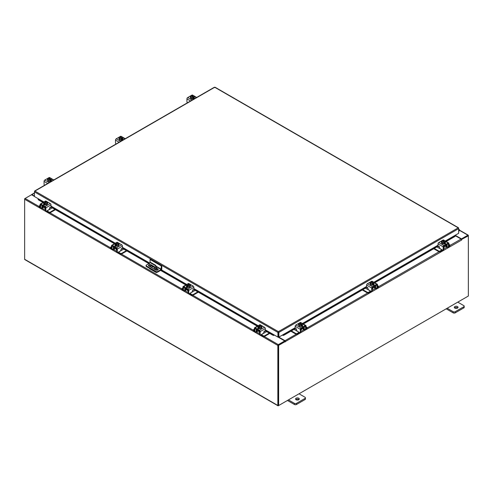 <?xml version="1.0" encoding="UTF-8"?>
<svg xmlns="http://www.w3.org/2000/svg" width="493" height="493" viewBox="0 0 493 493"><rect width="100%" height="100%" fill="white"/><g stroke="black" fill="none" stroke-linecap="round" stroke-linejoin="round"><path stroke-width="0.74" d="M458.663 230.176L459.149 230.089L458.663 230.983M458.663 229.763A0.937 0.542 -60 0 1 459.303 229.59A0.937 0.542 -60 0 1 459.458 229.781A0.937 0.542 -60 0 1 459.063 230.989L458.663 231.39M298.752 398.215A1.873 1.078 0 0 0 296.718 397.98A1.873 1.078 0 0 0 295.56 398.979A1.873 1.078 0 0 0 296.108 399.743A1.873 1.078 0 0 0 298.148 399.977A1.873 1.078 0 0 0 299.3 398.979A1.873 1.078 0 0 0 298.752 398.215M299.017 399.552A1.873 1.078 0 0 0 298.752 399.367A1.873 1.078 0 0 0 295.849 399.552M288.436 399.897L294.444 403.366A1.424 0.82 0 0 0 296.453 403.366L305.025 398.412A1.424 0.82 0 0 0 305.438 397.833A1.424 0.82 0 0 0 305.025 397.253L299.023 393.784M296.453 403.366L296.453 404.513L305.025 399.564L305.025 398.412M287.444 400.47L294.444 404.513L294.444 403.366M305.438 397.833L305.438 398.985A1.424 0.82 180 0 1 305.025 399.564M296.453 404.513A1.424 0.82 180 0 1 294.444 404.513M150.051 262.707L150.051 259.454L150.581 259.152L161.796 265.628L161.796 268.925A0.974 0.561 120 0 1 161.112 270.121L157.649 272.118A1.165 0.672 180 0 1 155.998 272.118L146.433 266.59A1.165 0.672 180 0 1 146.088 266.115L146.088 265.505A1.165 0.672 0 0 0 146.433 265.98L155.998 271.507A1.165 0.672 0 0 0 157.649 271.507L161.112 269.505L156.373 266.768M146.088 265.505A1.165 0.672 0 0 1 146.433 265.031L149.465 263.274M161.796 265.628L161.273 265.93L161.112 269.505M150.051 259.454L161.273 265.93M155.19 268.019L150.87 265.524A1.405 0.807 0 0 0 150.648 265.419M149.404 265.333A1.405 0.807 0 0 0 148.578 265.795M158.124 269.8A1.405 0.807 0 0 0 157.815 269.535L156.441 268.74M149.404 264.723A1.405 0.807 0 0 0 148.473 265.487A1.405 0.807 0 0 0 148.886 266.06L155.831 270.072A1.405 0.807 0 0 0 157.359 270.244A1.405 0.807 0 0 0 158.228 269.498A1.405 0.807 0 0 0 157.815 268.925L156.441 268.13M155.172 267.397L150.87 264.914A1.405 0.807 0 0 0 150.648 264.809M155.35 269.794L155.024 269.16L154.703 269.418M155.141 269.246L155.338 269.591M157.014 272.302L156.706 272.481A0.974 0.561 120 0 1 156.219 272.53A0.974 0.561 120 0 1 156.016 272.124M156.016 270.158L156.016 267.533A1.873 1.078 -120 0 0 154.691 265.24L150.722 262.954A1.873 1.078 -120 0 0 149.792 262.861A1.873 1.078 -120 0 0 149.404 263.718L149.404 266.356M152.775 266.627L151.468 267.379M156.219 272.53L149.601 268.71A0.974 0.561 -60 0 1 149.404 268.309M154.691 265.24L155.116 265L151.148 262.707L150.722 262.954M156.441 270.275L156.441 267.292L156.016 267.533M150.229 266.836L150.556 264.476L154.864 266.966L155.19 268.297L153.908 268.956M155.19 268.272L154.044 268.864L150.827 267.181M150.229 266.768L150.648 266.528L150.648 264.531M150.648 266.528L150.981 267.095M149.792 262.861L150.211 262.615A1.873 1.078 60 0 1 151.148 262.707M155.116 265A1.873 1.078 60 0 1 156.441 267.292M457.498 306.566A1.873 1.078 0 0 0 455.464 306.332A1.873 1.078 0 0 0 454.306 307.33A1.873 1.078 0 0 0 454.854 308.094A1.873 1.078 0 0 0 456.894 308.328A1.873 1.078 0 0 0 458.046 307.33A1.873 1.078 0 0 0 457.498 306.566M457.763 307.903A1.873 1.078 0 0 0 457.498 307.712A1.873 1.078 0 0 0 454.595 307.903M447.182 308.248L453.19 311.712A1.424 0.82 0 0 0 455.199 311.712L463.771 306.763A1.424 0.82 0 0 0 464.19 306.184A1.424 0.82 0 0 0 463.771 305.605L457.769 302.135M455.199 311.712L455.199 312.858L463.771 307.909L463.771 306.763M446.19 308.821L453.19 312.858L453.19 311.712M464.19 306.184L464.19 307.33A1.424 0.82 180 0 1 463.771 307.909M455.199 312.858A1.424 0.82 180 0 1 453.19 312.858M258.4 330.563A1.491 0.863 -0 0 0 258.8 330.988A1.491 0.863 -0 0 0 259.54 331.216M254.406 329.114L253.716 329.509A0.9 0.518 -0 0 0 253.457 329.872A0.9 0.518 -0 0 0 253.716 330.242L253.716 330.821L254.413 331.222M255.485 331.844L255.731 331.986A1.387 0.801 -120 0 0 256.422 332.054A1.387 0.801 -120 0 0 256.711 331.419L258.295 330.501M257.05 329.478L256.711 331.419M256.711 329.983A0.598 0.345 60 0 1 257.05 329.7M256.434 329.121A1.313 0.758 -120 0 0 256.206 329.694L256.206 331.13A0.672 0.388 60 0 1 256.064 331.438M253.716 330.242L254.406 330.637M253.716 330.821A0.9 0.518 180 0 1 253.457 330.458L253.457 329.872M263.669 332.793L264.303 332.929L261.339 334.642L263.348 335.801A0.9 0.518 -0 0 0 264.618 335.801L269.252 333.126M264.303 332.929L266.608 331.598M264.618 335.801L264.618 336.38L269.757 333.416M260.877 334.821A1.387 0.801 -120 0 0 261.339 335.222L263.348 336.38L263.348 335.801M264.618 336.38A0.9 0.518 180 0 1 263.348 336.38M257.05 329.786L259.669 331.296L259.669 334.168L260.175 334.457L260.175 331.586A1.085 0.629 -120 0 0 259.41 330.255L255.177 327.814A1.085 0.629 -120 0 0 254.634 327.759A1.085 0.629 -120 0 0 254.406 328.258L254.406 331.13L254.912 331.419L254.986 328.375L259.669 331.296M261.709 327.401A1.873 1.078 180 0 1 261.728 327.555A1.873 1.078 180 0 1 260.575 328.554A1.873 1.078 180 0 1 258.535 328.32A1.873 1.078 180 0 1 257.987 327.555A1.873 1.078 180 0 1 258.005 327.401M259.343 328.289A1.873 1.078 180 0 1 258.535 328.011A1.873 1.078 180 0 1 258.061 327.549M258.03 327.488A1.873 1.078 180 0 1 257.987 327.247A1.873 1.078 180 0 1 258.03 327.013M261.943 327.173A1.054 0.61 180 0 0 261.672 326.988A1.873 1.078 180 0 1 261.728 327.247A1.873 1.078 180 0 1 261.204 327.999M261.154 328.024A1.873 1.078 180 0 1 259.404 328.295M258.252 328.689A1.873 1.078 180 0 1 258.018 328.338M258.924 331.05L258.924 331.832A0.937 0.542 -0 0 0 259.195 332.214A0.937 0.542 -0 0 0 259.669 332.362M259.367 328.301L261.191 328.018L261.684 325.922L261.191 326.976L259.367 327.26L259.367 328.301L259.367 327.26L258.899 326.877L258.899 327.488L258.03 326.489L258.03 327.531L259.367 328.301M258.03 327.531L258.523 325.435L260.347 325.152L260.815 325.762M261.191 328.018L261.191 326.976M260.199 327.013A1.639 0.949 180 0 1 258.911 326.859L261.198 325.54L261.684 325.922M261.413 326.378A1.639 0.949 180 0 1 260.366 326.988M260.815 325.312L258.517 326.631A1.639 0.949 180 0 1 258.252 325.891M258.505 327.26L258.899 327.032M258.301 325.793A1.639 0.949 180 0 1 259.349 325.189M259.515 325.164A1.639 0.949 180 0 1 260.803 325.312M261.198 325.54A1.639 0.949 180 0 1 261.463 326.286M257.87 328.461A1.054 0.61 180 0 1 258.049 328.32L258.314 328.165M259.503 328.615A1.054 0.61 180 0 1 258.049 328.597A1.054 0.61 180 0 1 257.74 328.172A1.054 0.61 180 0 1 258.018 327.759M260.175 334.457A0.937 0.542 120 0 0 260.366 334.889A0.937 0.542 120 0 0 260.834 334.839L263.151 333.502A0.937 0.542 120 0 0 263.817 332.356L264.291 330.963M260.366 334.889L259.866 334.599A0.937 0.542 -60 0 1 259.669 334.168M254.912 331.419A0.937 0.542 120 0 0 255.103 331.844A0.937 0.542 120 0 0 255.571 331.801L256.711 331.142M259.41 330.255L264.538 327.297L260.31 324.85L259.811 325.14M264.538 327.297A1.085 0.629 60 0 1 265.308 328.621L265.308 330.939L264.766 331.512L264.408 331.031M258.887 325.306L259.762 324.795A1.085 0.629 60 0 1 260.31 324.85M261.684 326.415A1.054 0.61 180 0 1 262.073 326.884A1.054 0.61 180 0 1 261.765 327.315L261.728 327.334M255.103 331.844L254.604 331.555A0.937 0.542 -60 0 1 254.406 331.13M186.964 289.317A1.491 0.863 -0 0 0 187.365 289.742A1.491 0.863 -0 0 0 188.104 289.976M182.971 287.869L182.281 288.263A0.9 0.518 -0 0 0 182.022 288.633A0.9 0.518 -0 0 0 182.281 288.997L182.281 289.582L182.977 289.983M184.049 290.599L184.296 290.741A1.387 0.801 -120 0 0 184.986 290.808A1.387 0.801 -120 0 0 185.276 290.174L186.859 289.262M185.614 288.232L185.276 290.174M185.276 288.738A0.598 0.345 60 0 1 185.614 288.46M184.998 287.875A1.313 0.758 -120 0 0 184.77 288.448L184.77 289.884A0.672 0.388 60 0 1 184.629 290.192M182.281 288.997L182.971 289.397M182.281 289.582A0.9 0.518 180 0 1 182.022 289.212L182.022 288.633M192.233 291.548L192.868 291.69L189.904 293.397L191.913 294.561A0.9 0.518 -0 0 0 193.182 294.561L197.816 291.881M192.868 291.69L195.173 290.359M193.182 294.561L193.182 295.141L198.322 292.176M189.441 293.575A1.387 0.801 -120 0 0 189.904 293.976L191.913 295.141L191.913 294.561M193.182 295.141A0.9 0.518 180 0 1 191.913 295.141M185.614 288.541L188.234 290.05L188.234 292.922L188.739 293.218L188.739 290.34A1.085 0.629 -120 0 0 187.975 289.015L183.741 286.569A1.085 0.629 -120 0 0 183.199 286.519A1.085 0.629 -120 0 0 182.971 287.012L182.971 289.884L183.476 290.174L183.55 287.129L188.234 290.05M190.273 286.156A1.873 1.078 180 0 1 190.292 286.31A1.873 1.078 180 0 1 189.139 287.308A1.873 1.078 180 0 1 187.1 287.074A1.873 1.078 180 0 1 186.551 286.31A1.873 1.078 180 0 1 186.57 286.156M187.907 287.043A1.873 1.078 180 0 1 187.1 286.766A1.873 1.078 180 0 1 186.625 286.304M186.594 286.242A1.873 1.078 180 0 1 186.551 286.008A1.873 1.078 180 0 1 186.594 285.767M190.508 285.928A1.054 0.61 180 0 0 190.236 285.743A1.873 1.078 180 0 1 190.292 286.008A1.873 1.078 180 0 1 189.768 286.753M189.719 286.784A1.873 1.078 180 0 1 187.969 287.055M186.816 287.45A1.873 1.078 180 0 1 186.582 287.092M187.488 289.804L187.488 290.587A0.937 0.542 -0 0 0 187.759 290.969A0.937 0.542 -0 0 0 188.234 291.116M187.932 287.055A1.892 1.091 -0 0 0 187.932 287.062L189.756 286.778L190.249 285.724L190.249 284.683L189.756 285.73L187.932 286.014L187.932 287.062L187.932 286.014L187.463 285.638L187.463 286.242L187.063 286.014L187.063 285.41L186.594 285.244L186.594 286.285L187.932 287.055M186.594 286.285L187.087 284.19L188.911 283.906L189.38 284.516M189.756 286.778L189.756 285.73M188.764 285.767A1.639 0.949 180 0 1 187.476 285.62L189.762 284.301L190.249 284.677A1.892 1.091 180 0 1 190.249 284.683M189.978 285.139A1.639 0.949 180 0 1 188.93 285.743M187.063 285.41L187.081 285.392A1.639 0.949 180 0 1 186.816 284.646M188.079 283.919A1.639 0.949 180 0 1 189.367 284.073L187.081 285.392M187.063 286.014L187.463 285.786M189.762 284.301L189.78 284.301A1.639 0.949 180 0 1 190.027 285.04M186.865 284.553A1.639 0.949 180 0 1 187.913 283.943M186.434 287.216A1.054 0.61 180 0 1 186.613 287.08L186.878 286.92M188.067 287.37A1.054 0.61 180 0 1 186.613 287.357A1.054 0.61 180 0 1 186.305 286.926A1.054 0.61 180 0 1 186.582 286.513M188.739 293.218A0.937 0.542 120 0 0 188.93 293.643A0.937 0.542 120 0 0 189.398 293.594L191.715 292.257A0.937 0.542 120 0 0 192.381 291.11L192.855 289.718M188.93 293.643L188.431 293.353A0.937 0.542 -60 0 1 188.234 292.922M183.476 290.174A0.937 0.542 120 0 0 183.667 290.605A0.937 0.542 120 0 0 184.136 290.556L185.276 289.902M187.975 289.015L193.102 286.051L188.868 283.604L188.375 283.894M193.102 286.051A1.085 0.629 60 0 1 193.872 287.382L193.872 289.699L193.33 290.272L192.973 289.785M187.451 284.06L188.326 283.555A1.085 0.629 60 0 1 188.868 283.604M190.249 285.17A1.054 0.61 180 0 1 190.637 285.638A1.054 0.61 180 0 1 190.329 286.069L190.292 286.088M183.667 290.605L183.168 290.315A0.937 0.542 -60 0 1 182.971 289.884M443.799 246.438A1.491 0.863 0 0 0 444.538 246.21A1.491 0.863 0 0 0 444.939 245.785M434.228 248.435L438.721 251.023A0.9 0.518 0 0 0 439.99 251.023L439.99 251.603L441.999 250.444A1.387 0.801 120 0 0 442.467 250.043M442.073 249.815A0.672 0.388 -60 0 1 441.999 249.865L439.035 248.152L439.67 248.01M439.99 251.023L441.999 249.865M439.99 251.603A0.9 0.518 180 0 1 438.721 251.603L438.721 251.023M433.729 248.725L438.721 251.603M448.932 245.859L449.622 245.465A0.9 0.518 0 0 0 449.881 245.095A0.9 0.518 0 0 0 449.622 244.731L448.932 244.337M445.043 245.724L446.633 246.642L446.288 244.701M446.633 246.642A1.387 0.801 120 0 0 446.917 247.276A1.387 0.801 120 0 0 447.607 247.209L447.854 247.067M448.926 246.445L449.622 246.044L449.622 245.465M447.274 246.66A0.672 0.388 -60 0 1 447.133 246.352L447.133 244.916A1.313 0.758 120 0 0 446.904 244.343M446.288 244.922A0.598 0.345 -60 0 1 446.633 245.206M449.881 245.095L449.881 245.68A0.9 0.518 180 0 1 449.622 246.044M436.872 246.907L439.035 248.152M446.633 246.364L447.767 247.024A0.937 0.542 -120 0 0 448.236 247.067A0.937 0.542 -120 0 0 448.427 246.642L448.932 246.352L448.932 243.48A1.085 0.629 120 0 0 448.71 242.981A1.085 0.629 120 0 0 448.168 243.037L443.934 245.477A1.085 0.629 120 0 0 443.164 246.808L443.164 249.68L443.669 249.39L443.669 246.518L446.288 245.009M445.333 242.624A1.873 1.078 180 0 1 445.352 242.778A1.873 1.078 180 0 1 444.803 243.542A1.873 1.078 180 0 1 442.763 243.776A1.873 1.078 180 0 1 441.611 242.778A1.873 1.078 180 0 1 441.629 242.624M445.278 242.772A1.873 1.078 180 0 1 444.803 243.234A1.873 1.078 180 0 1 444.002 243.511M443.934 243.517A1.873 1.078 180 0 1 442.184 243.246M442.135 243.222A1.873 1.078 180 0 1 441.611 242.47A1.873 1.078 180 0 1 441.666 242.211A1.054 0.61 180 0 0 441.395 242.396M445.308 242.236A1.873 1.078 180 0 1 445.352 242.47A1.873 1.078 180 0 1 445.308 242.71M445.087 243.912A1.873 1.078 180 0 0 445.321 243.56A1.873 1.078 180 0 1 445.352 243.659A1.873 1.078 180 0 1 445.339 243.788M443.669 247.585A0.937 0.542 0 0 0 444.144 247.437A0.937 0.542 0 0 0 444.415 247.055L444.415 246.272M445.308 242.753L445.308 241.712L445.308 242.753L443.971 243.524L443.971 242.482L443.971 243.524L442.147 243.24L441.654 242.186L441.654 241.145L442.141 240.763L444.427 242.081L443.971 242.482L442.147 242.199L442.147 243.24M445.087 241.114A1.639 0.949 180 0 1 444.822 241.853L445.308 241.712L444.815 240.658L442.523 240.535A1.639 0.949 180 0 1 443.823 240.387M444.84 241.872L444.44 242.71L444.427 242.081A1.639 0.949 180 0 1 443.139 242.236M441.654 241.145L442.147 242.199M442.523 240.985L442.523 240.535L444.822 241.853M443.99 240.411A1.639 0.949 180 0 1 445.043 241.015M444.44 242.254L444.84 242.482M442.973 242.211A1.639 0.949 180 0 1 441.925 241.601M441.876 241.508A1.639 0.949 180 0 1 442.141 240.763M445.321 242.981A1.054 0.61 180 0 1 445.598 243.394A1.054 0.61 180 0 1 445.29 243.819A1.054 0.61 180 0 1 443.836 243.838M439.232 246.247L438.573 246.734L438.03 246.161L438.03 243.844A1.085 0.629 -60 0 1 438.801 242.519L443.934 245.477M443.669 246.518L448.353 243.597L448.427 246.642M443.669 249.39A0.937 0.542 60 0 1 443.472 249.815L442.973 250.111A0.937 0.542 -120 0 0 443.164 249.68M443.527 240.362L443.034 240.073L438.801 242.519M443.034 240.073A1.085 0.629 -60 0 1 443.577 240.017L444.452 240.522M441.611 242.556L441.574 242.538A1.054 0.61 180 0 1 441.272 242.106A1.054 0.61 180 0 1 441.654 241.632M438.622 246.691L438.98 246.204L439.522 247.578A0.937 0.542 -120 0 0 440.187 248.725L442.504 250.062A0.937 0.542 -120 0 0 442.973 250.111M448.932 246.352A0.937 0.542 60 0 1 448.741 246.777L448.236 247.067M445.025 243.388L445.29 243.542A1.054 0.61 180 0 1 445.469 243.684M372.363 287.684A1.491 0.863 0 0 0 373.102 287.45A1.491 0.863 0 0 0 373.503 287.025M362.793 289.674L367.285 292.269A0.9 0.518 0 0 0 368.554 292.269L368.554 292.848L370.563 291.69A1.387 0.801 120 0 0 371.032 291.283M370.637 291.055A0.672 0.388 -60 0 1 370.563 291.104L367.599 289.397L368.234 289.255M368.554 292.269L370.563 291.104M368.554 292.848A0.9 0.518 180 0 1 367.285 292.848L367.285 292.269M362.287 289.964L367.285 292.848M377.496 287.105L378.186 286.71A0.9 0.518 0 0 0 378.445 286.341A0.9 0.518 0 0 0 378.186 285.977L377.496 285.576M373.608 286.969L375.191 287.881L374.853 285.946M375.191 287.881A1.387 0.801 120 0 0 375.481 288.516A1.387 0.801 120 0 0 376.171 288.448L376.418 288.306M377.49 287.69L378.186 287.29L378.186 286.71M375.839 287.9A0.672 0.388 -60 0 1 375.697 287.592L375.697 286.156A1.313 0.758 120 0 0 375.469 285.589M374.853 286.168A0.598 0.345 -60 0 1 375.191 286.445M378.445 286.341L378.445 286.92A0.9 0.518 180 0 1 378.186 287.29M365.436 288.146L367.599 289.397M375.191 287.61L376.332 288.263A0.937 0.542 -120 0 0 376.8 288.313A0.937 0.542 -120 0 0 376.991 287.881L377.496 287.592L377.496 284.72A1.085 0.629 120 0 0 377.274 284.227A1.085 0.629 120 0 0 376.726 284.276L372.498 286.723A1.085 0.629 120 0 0 371.728 288.054L371.728 290.925L372.233 290.636L372.233 287.764L374.853 286.248M373.897 283.869A1.873 1.078 180 0 1 373.916 284.017A1.873 1.078 180 0 1 373.367 284.781A1.873 1.078 180 0 1 371.328 285.016A1.873 1.078 180 0 1 370.175 284.017A1.873 1.078 180 0 1 370.194 283.869M373.842 284.011A1.873 1.078 180 0 1 373.367 284.479A1.873 1.078 180 0 1 372.56 284.751M372.498 284.763A1.873 1.078 180 0 1 370.748 284.492M370.699 284.461A1.873 1.078 180 0 1 370.175 283.715A1.873 1.078 180 0 1 370.231 283.45A1.054 0.61 180 0 0 369.96 283.641M373.873 283.475A1.873 1.078 180 0 1 373.916 283.715A1.873 1.078 180 0 1 373.873 283.95M373.885 284.8A1.873 1.078 180 0 1 373.651 285.157M372.233 288.824A0.937 0.542 0 0 0 372.708 288.676A0.937 0.542 0 0 0 372.979 288.294L372.979 287.511M373.873 283.999A1.892 1.091 0 0 0 373.873 283.993L373.873 282.951L373.873 283.993L372.535 284.769L372.535 283.728L372.535 284.769L370.711 284.486L370.218 283.432L370.218 282.39L370.693 282.008L372.991 283.327A1.639 0.949 180 0 1 371.704 283.475L370.711 283.444L370.711 284.486M373.651 282.353A1.639 0.949 180 0 1 373.386 283.099L373.873 282.951L373.38 281.897L371.556 281.614A1.892 1.091 180 0 1 371.556 281.614L371.087 282.23M373.404 283.118L373.004 283.956L373.004 283.346L372.535 283.721L371.704 283.475M370.218 282.39L370.711 283.444M372.554 281.651A1.639 0.949 180 0 1 373.602 282.261M373.004 283.493L373.404 283.721M373.386 283.099L371.087 281.78M371.537 283.45A1.639 0.949 180 0 1 370.49 282.846M370.44 282.748A1.639 0.949 180 0 1 370.705 282.008M371.1 281.78A1.639 0.949 180 0 1 372.388 281.626M373.885 284.221A1.054 0.61 180 0 1 374.162 284.634A1.054 0.61 180 0 1 373.854 285.065A1.054 0.61 180 0 1 372.4 285.077M367.796 287.487L367.137 287.98L366.595 287.407L366.595 285.09A1.085 0.629 -60 0 1 367.365 283.758L372.498 286.723M372.233 287.764L376.917 284.843L376.991 287.881M372.233 290.636A0.937 0.542 60 0 1 372.036 291.061L371.537 291.351A0.937 0.542 -120 0 0 371.728 290.925M372.092 281.602L371.599 281.318L367.365 283.758M371.599 281.318A1.085 0.629 -60 0 1 372.141 281.263L373.016 281.768M370.175 283.795L370.138 283.777A1.054 0.61 180 0 1 369.83 283.346A1.054 0.61 180 0 1 370.218 282.877M367.186 287.93L367.544 287.45L368.086 288.824A0.937 0.542 -120 0 0 368.752 289.97L371.069 291.308A0.937 0.542 -120 0 0 371.537 291.351M377.496 287.592A0.937 0.542 60 0 1 377.305 288.023L376.8 288.313M373.589 284.634L373.854 284.788A1.054 0.61 180 0 1 374.033 284.923M300.927 328.93A1.491 0.863 0 0 0 301.667 328.695A1.491 0.863 0 0 0 302.067 328.27M291.357 330.92L295.849 333.508A0.9 0.518 0 0 0 297.119 333.508L297.119 334.094L299.128 332.929A1.387 0.801 120 0 0 299.59 332.529M299.202 332.3A0.672 0.388 -60 0 1 299.128 332.35L296.164 330.637L296.798 330.501M297.119 333.508L299.128 332.35M297.119 334.094A0.9 0.518 180 0 1 295.849 334.094L295.849 333.508M290.852 331.21L295.849 334.094M306.061 328.35L306.751 327.95A0.9 0.518 0 0 0 307.01 327.586A0.9 0.518 0 0 0 306.751 327.216L306.061 326.822M302.172 328.209L303.756 329.127L303.417 327.186M303.756 329.127A1.387 0.801 120 0 0 304.045 329.762A1.387 0.801 120 0 0 304.736 329.694L304.982 329.552M306.054 328.93L306.751 328.529L306.751 327.95M304.403 329.145A0.672 0.388 -60 0 1 304.261 328.837L304.261 327.401A1.313 0.758 120 0 0 304.033 326.828M303.417 327.407A0.598 0.345 -60 0 1 303.756 327.691M307.01 327.586L307.01 328.165A0.9 0.518 180 0 1 306.751 328.529M294.001 329.392L296.164 330.637M303.756 328.849L304.896 329.509A0.937 0.542 -120 0 0 305.364 329.558A0.937 0.542 -120 0 0 305.555 329.127L306.061 328.837L306.061 325.965A1.085 0.629 120 0 0 305.833 325.466A1.085 0.629 120 0 0 305.29 325.522L301.057 327.968A1.085 0.629 120 0 0 300.292 329.293L300.292 332.165L300.798 331.875L300.798 329.004L303.417 327.494M302.462 325.109A1.873 1.078 180 0 1 302.48 325.263A1.873 1.078 180 0 1 301.932 326.027A1.873 1.078 180 0 1 299.892 326.261A1.873 1.078 180 0 1 298.74 325.263A1.873 1.078 180 0 1 298.758 325.109M302.406 325.257A1.873 1.078 180 0 1 301.932 325.719A1.873 1.078 180 0 1 301.124 325.996M301.063 326.002A1.873 1.078 180 0 1 299.313 325.731M299.263 325.707A1.873 1.078 180 0 1 298.74 324.955A1.873 1.078 180 0 1 298.795 324.696A1.054 0.61 180 0 0 298.524 324.881M302.437 324.721A1.873 1.078 180 0 1 302.48 324.955A1.873 1.078 180 0 1 302.437 325.195M302.449 326.046A1.873 1.078 180 0 1 302.215 326.403M300.798 330.07A0.937 0.542 0 0 0 301.272 329.922A0.937 0.542 0 0 0 301.543 329.54L301.543 328.757M302.437 325.238L302.437 324.197L302.437 325.238L301.1 326.009L301.1 324.967L301.1 326.009L299.276 325.731L298.783 324.677L298.783 323.63L299.251 323.254L301.556 324.567L301.1 324.967L299.276 324.684L299.276 325.731M302.215 323.599A1.639 0.949 180 0 1 301.95 324.339L302.437 324.197L301.944 323.143L300.12 322.86L299.652 323.47M301.969 324.357L301.568 325.195L301.556 324.567A1.639 0.949 180 0 1 300.268 324.721M298.783 323.63L299.276 324.684M301.118 322.897A1.639 0.949 180 0 1 302.166 323.5M301.568 324.739L301.969 324.967M301.95 324.339L299.652 323.026M300.101 324.696A1.639 0.949 180 0 1 299.054 324.086M299.004 323.993A1.639 0.949 180 0 1 299.269 323.254M299.664 323.02A1.639 0.949 180 0 1 300.952 322.872M302.449 325.466A1.054 0.61 180 0 1 302.727 325.879A1.054 0.61 180 0 1 302.419 326.304A1.054 0.61 180 0 1 300.964 326.323M296.361 328.732L295.701 329.219L295.159 328.652L295.159 326.329A1.085 0.629 -60 0 1 295.929 325.004L301.057 327.968M300.798 329.004L305.481 326.083L305.555 329.127M300.798 331.875A0.937 0.542 60 0 1 300.601 332.307L300.101 332.596A0.937 0.542 -120 0 0 300.292 332.165M300.656 322.847L300.163 322.558L295.929 325.004M300.163 322.558A1.085 0.629 -60 0 1 300.705 322.502L301.58 323.014M298.74 325.041L298.703 325.023A1.054 0.61 180 0 1 298.394 324.591A1.054 0.61 180 0 1 298.783 324.123M295.751 329.176L296.108 328.689L296.65 330.063A0.937 0.542 -120 0 0 297.316 331.21L299.633 332.547A0.937 0.542 -120 0 0 300.101 332.596M306.061 328.837A0.937 0.542 60 0 1 305.863 329.262L305.364 329.558M302.154 325.873L302.419 326.027A1.054 0.61 180 0 1 302.597 326.169M43.877 201.976L34.455 196.534L34.455 191.882L34.917 191.074L278.391 331.641L278.865 332.442L278.391 331.641L458.207 227.828L458.663 228.093L458.207 227.828L458.663 228.635L458.663 233.294L445.296 241.009M278.391 332.097L278.317 336.873L277.923 337.101L265.308 329.817M278.391 331.641L277.923 332.442L278.317 332.214M277.923 337.101L277.923 332.442L34.455 191.882L34.596 191.413M458.527 228.173L458.663 228.635L278.865 332.442L278.865 337.101L282.834 334.809L283.913 334.593L284.11 335.104L283.124 335.45L282.927 334.938L295.159 327.882M278.471 332.214L278.471 336.873L278.865 337.101M214.258 87.532L215.194 87.532M34.917 191.074L214.726 87.261L458.207 227.828M38.423 198.827L38.207 199.733L38.115 198.969M265.308 330.002L273.849 334.938L273.664 335.45L272.678 335.104L272.875 334.593L273.954 334.809M273.664 335.45A0.653 0.376 120 0 0 274.25 334.975M272.678 335.104L265.308 330.846M257.297 326.224L193.872 289.607M185.861 284.979L160.613 270.404M148.868 263.619L122.437 248.361M114.425 243.733L51.001 207.115M42.99 202.494L38.207 199.733M272.875 334.593L265.308 330.224M257.833 325.91L193.872 288.978M186.397 284.664L161.156 270.09M149.41 263.311L122.437 247.739M114.961 243.425L51.001 206.493M43.526 202.179L38.405 199.221M282.538 334.975A0.653 0.376 -120 0 0 283.124 335.45M454.996 236.227L454.694 235.586M454.916 236.492L446.19 241.527M438.037 246.235L374.754 282.772M366.601 287.474L303.318 324.012M295.165 328.72L284.11 335.104M454.719 235.981L445.647 241.219M438.03 245.613L374.212 282.458M366.595 286.858L302.776 323.704M295.159 328.098L283.913 334.593M34.455 196.436L31.534 194.747L25.112 198.451A0.653 0.376 -60 0 0 24.65 199.252L24.65 259.287A0.653 0.376 -60 0 0 24.786 259.583L277.99 405.77A0.653 0.376 120 0 0 278.317 405.739L467.888 296.293M277.99 405.77A0.653 0.376 120 0 1 277.855 405.474L277.855 345.439A0.653 0.376 120 0 1 278.317 344.638L284.732 340.934L278.009 337.052M43.717 202.068L38.38 198.802M278.317 345.094L284.732 341.39L284.732 340.934M455.218 235.284L461.466 238.895L467.888 235.192A0.653 0.376 120 0 1 468.214 235.161L459.494 230.126M461.306 239.259L467.937 235.642M461.466 238.895L461.466 239.351M278.268 405.289L278.249 345.211M468.214 235.161A0.653 0.376 120 0 1 468.35 235.457L468.35 235.839L461.448 239.493M34.455 196.054L31.928 194.593A0.653 0.376 -120 0 0 31.472 194.778M24.786 198.796L25.112 198.451L39.15 206.555M277.855 345.439L24.65 199.252L24.65 198.722M285.262 341.538L278.644 345.359L278.249 345.131L284.868 341.31L285.293 341.914L285.459 341.507A0.653 0.376 -120 0 0 284.997 340.7L278.699 337.009M285.065 341.427L284.732 341.008M454.885 235.475L461.072 239.05A0.653 0.376 60 0 1 461.534 239.851L461.731 239.66M278.644 345.359L278.644 405.548L468.35 296.028L468.35 235.839L467.956 235.611L461.399 239.395M278.249 345.131L278.249 405.32L278.644 405.548M278.225 336.929A0.653 0.376 -120 0 0 278.416 337.28M194.242 97.657A1.873 1.078 180 0 1 194.26 97.811A1.873 1.078 180 0 1 193.712 98.575A1.873 1.078 180 0 1 191.672 98.81A1.873 1.078 180 0 1 190.52 97.811A1.873 1.078 180 0 1 190.538 97.657M194.217 97.269A1.873 1.078 180 0 1 194.26 97.503A1.873 1.078 180 0 1 194.217 97.743M194.187 97.805A1.873 1.078 180 0 1 193.712 98.267A1.873 1.078 180 0 1 192.905 98.545M192.843 98.551A1.873 1.078 180 0 1 191.093 98.28M191.044 98.255A1.873 1.078 180 0 1 190.52 97.503A1.873 1.078 180 0 1 190.575 97.244M193.854 99.062A1.873 1.078 180 0 0 194.23 98.594A1.873 1.078 180 0 1 194.26 98.692A1.873 1.078 180 0 1 194.236 98.865M194.217 97.787L194.217 96.745L194.217 97.787L192.88 98.557L192.88 97.515L192.88 98.557L191.056 98.273L190.563 96.178L191.056 98.273M190.563 96.178L191.031 95.802L193.336 97.115L192.88 97.515L191.056 97.232M191.432 96.018L191.9 95.408L193.724 95.691L194.217 96.745L193.348 97.743L193.348 97.133A1.639 0.949 180 0 1 192.048 97.269M190.785 96.542A1.639 0.949 180 0 1 191.05 95.796M191.882 97.244A1.639 0.949 180 0 1 190.834 96.634M193.749 96.905L191.444 95.568A1.639 0.949 180 0 1 192.732 95.42M193.348 97.287L193.749 97.515M192.899 95.445A1.639 0.949 180 0 1 193.946 96.049M193.995 96.147A1.639 0.949 180 0 1 193.731 96.887M190.52 97.583A1.054 0.61 180 0 1 190.273 97.195A1.054 0.61 180 0 1 190.563 96.776M194.23 98.015L194.297 98.052A1.054 0.61 180 0 1 194.606 98.483A1.054 0.61 180 0 1 194.538 98.692M193.922 99.05A1.054 0.61 180 0 1 192.806 98.908M187.445 102.784A0.937 0.542 -120 0 1 186.939 101.749L186.939 98.877A1.085 0.629 -60 0 1 187.71 97.552L191.943 95.106A1.085 0.629 -60 0 1 192.486 95.05L193.361 95.562M193.934 98.421L194.297 98.631A1.054 0.61 180 0 1 194.452 98.742M122.806 138.903A1.873 1.078 180 0 1 122.825 139.051A1.873 1.078 180 0 1 122.276 139.815A1.873 1.078 180 0 1 120.237 140.049A1.873 1.078 180 0 1 119.084 139.051A1.873 1.078 180 0 1 119.103 138.903M122.782 138.508A1.873 1.078 180 0 1 122.825 138.749A1.873 1.078 180 0 1 122.782 138.983M122.751 139.044A1.873 1.078 180 0 1 122.276 139.513A1.873 1.078 180 0 1 121.469 139.784M121.407 139.796A1.873 1.078 180 0 1 119.657 139.525M119.608 139.494A1.873 1.078 180 0 1 119.084 138.749A1.873 1.078 180 0 1 119.14 138.484M122.794 139.833A1.873 1.078 180 0 1 122.418 140.302M122.782 139.032A1.892 1.091 -0 0 0 122.782 139.026L122.782 137.985L122.782 139.026L121.444 139.802L121.444 138.761L121.444 139.802L119.62 139.519L119.127 137.424L119.62 139.519M119.127 137.424L119.614 137.042L121.913 138.379L121.444 138.761L119.62 138.478M119.996 137.264L120.465 136.653L122.289 136.931L122.782 137.985L121.913 138.989L121.913 138.379M119.349 137.781A1.639 0.949 180 0 1 119.614 137.042M120.446 138.484A1.639 0.949 180 0 1 119.398 137.88M119.996 136.814L120.009 136.814A1.639 0.949 180 0 1 121.296 136.66M122.307 138.151L120.009 136.814M121.913 138.527L122.307 138.755M121.463 136.684A1.639 0.949 180 0 1 122.51 137.294M122.56 137.387A1.639 0.949 180 0 1 122.295 138.132M121.9 138.36A1.639 0.949 180 0 1 120.612 138.515M119.084 138.829A1.054 0.61 180 0 1 118.838 138.434A1.054 0.61 180 0 1 119.127 138.015M122.794 139.254L122.862 139.291A1.054 0.61 180 0 1 123.17 139.722A1.054 0.61 180 0 1 123.102 139.938M122.486 140.289A1.054 0.61 180 0 1 121.37 140.154L121.303 140.111M116.009 144.03A0.937 0.542 -120 0 1 115.504 142.995L115.504 140.123A1.085 0.629 -60 0 1 116.274 138.792L120.502 136.351A1.085 0.629 -60 0 1 121.05 136.296L121.925 136.801M122.498 139.667L122.862 139.876A1.054 0.61 180 0 1 123.016 139.987M51.371 180.142A1.873 1.078 180 0 1 51.389 180.296A1.873 1.078 180 0 1 50.841 181.06A1.873 1.078 180 0 1 48.801 181.295A1.873 1.078 180 0 1 47.648 180.296A1.873 1.078 180 0 1 47.667 180.142M51.346 179.754A1.873 1.078 180 0 1 51.389 179.988A1.873 1.078 180 0 1 51.346 180.228M51.315 180.29A1.873 1.078 180 0 1 50.841 180.752A1.873 1.078 180 0 1 50.033 181.03M49.972 181.036A1.873 1.078 180 0 1 48.222 180.765M48.172 180.74A1.873 1.078 180 0 1 47.648 179.988A1.873 1.078 180 0 1 47.704 179.729M51.358 181.079A1.873 1.078 180 0 1 50.982 181.547M51.346 180.272L51.346 179.23L51.346 180.272L50.009 181.042L50.009 180L50.009 181.042L48.185 180.765L47.692 178.663L48.185 180.765M47.692 178.663L48.178 178.287L50.477 179.625L50.009 180L48.185 179.717M48.56 178.503L49.029 177.893L50.853 178.176L51.346 179.23L50.477 180.228L50.477 179.625M47.913 179.027A1.639 0.949 180 0 1 48.178 178.287M49.01 179.729A1.639 0.949 180 0 1 47.957 179.119M50.871 179.397L48.573 178.053A1.639 0.949 180 0 1 49.861 177.905M50.477 179.772L50.871 180M50.027 177.93A1.639 0.949 180 0 1 51.075 178.54M51.124 178.632A1.639 0.949 180 0 1 50.859 179.372M50.459 179.606A1.639 0.949 180 0 1 49.177 179.754M47.648 180.068A1.054 0.61 180 0 1 47.402 179.68A1.054 0.61 180 0 1 47.692 179.261M51.358 180.5L51.426 180.537A1.054 0.61 180 0 1 51.728 180.968A1.054 0.61 180 0 1 51.666 181.177M51.05 181.535A1.054 0.61 180 0 1 49.935 181.393L49.867 181.356M44.573 185.276A0.937 0.542 -120 0 1 44.068 184.234L44.068 181.362A1.085 0.629 -60 0 1 44.832 180.037L49.066 177.591A1.085 0.629 -60 0 1 49.608 177.535L50.489 178.047M51.062 180.906L51.426 181.116A1.054 0.61 180 0 1 51.574 181.233M44.093 206.832A1.491 0.863 -0 0 0 44.493 207.257A1.491 0.863 -0 0 0 45.233 207.491M40.099 205.384L39.409 205.778A0.9 0.518 -0 0 0 39.15 206.148A0.9 0.518 -0 0 0 39.409 206.512L39.409 207.091L40.106 207.491M41.178 208.114L41.424 208.256A1.387 0.801 -120 0 0 42.115 208.323A1.387 0.801 -120 0 0 42.398 207.689L43.988 206.77M42.743 205.747L42.398 207.689M42.398 206.253A0.598 0.345 60 0 1 42.743 205.969M42.127 205.39A1.313 0.758 -120 0 0 41.899 205.963L41.899 207.399A0.672 0.388 60 0 1 41.757 207.707M39.409 206.512L40.099 206.912M39.409 207.091A0.9 0.518 180 0 1 39.15 206.727L39.15 206.148M49.362 209.063L49.996 209.198L47.032 210.912L49.041 212.07A0.9 0.518 -0 0 0 50.311 212.07L54.945 209.396M49.996 209.198L52.301 207.867M50.311 212.07L50.311 212.656L55.45 209.685M46.564 211.09A1.387 0.801 -120 0 0 47.032 211.491L49.041 212.656L49.041 212.07M50.311 212.656A0.9 0.518 180 0 1 49.041 212.656M42.743 206.056L45.362 207.565L45.362 210.437L45.867 210.727L45.867 207.855A1.085 0.629 -120 0 0 45.097 206.53L40.864 204.084A1.085 0.629 -120 0 0 40.321 204.028A1.085 0.629 -120 0 0 40.099 204.527L40.099 207.399L40.605 207.689L40.679 204.644L45.362 207.565M47.402 203.671A1.873 1.078 180 0 1 47.42 203.825A1.873 1.078 180 0 1 46.268 204.823A1.873 1.078 180 0 1 44.228 204.589A1.873 1.078 180 0 1 43.68 203.825A1.873 1.078 180 0 1 43.698 203.671M45.029 204.558A1.873 1.078 180 0 1 44.228 204.281A1.873 1.078 180 0 1 43.754 203.819M43.723 203.757A1.873 1.078 180 0 1 43.68 203.517A1.873 1.078 180 0 1 43.723 203.282M47.636 203.443A1.054 0.61 180 0 0 47.365 203.258A1.873 1.078 180 0 1 47.42 203.517A1.873 1.078 180 0 1 46.897 204.268M46.847 204.293A1.873 1.078 180 0 1 45.097 204.564M43.945 204.965A1.873 1.078 180 0 1 43.711 204.607M44.617 207.319L44.617 208.101A0.937 0.542 -0 0 0 44.888 208.484A0.937 0.542 -0 0 0 45.362 208.631M45.06 204.57L46.884 204.287L47.377 202.192L46.884 203.245L45.06 203.529L45.06 204.57L45.06 203.529L44.592 203.153L44.592 203.757L44.191 203.529L44.191 202.919L43.723 202.759L43.723 203.8L45.06 204.57M43.723 203.8L44.216 201.705L46.04 201.421L46.508 202.031M46.884 204.287L46.884 203.245M45.892 203.282A1.639 0.949 180 0 1 44.604 203.128L46.89 201.816L47.377 202.192M47.106 202.648A1.639 0.949 180 0 1 46.059 203.258M44.191 202.919L44.21 202.9A1.639 0.949 180 0 1 43.945 202.161M45.208 201.434A1.639 0.949 180 0 1 46.49 201.582L44.21 202.9M44.191 203.529L44.592 203.301M46.89 201.816L46.903 201.816A1.639 0.949 180 0 1 47.155 202.555M43.988 202.062A1.639 0.949 180 0 1 45.042 201.458M43.563 204.731A1.054 0.61 180 0 1 43.741 204.589L44.006 204.435M45.196 204.885A1.054 0.61 180 0 1 43.741 204.866A1.054 0.61 180 0 1 43.433 204.441A1.054 0.61 180 0 1 43.711 204.028M45.867 210.727A0.937 0.542 120 0 0 46.059 211.158A0.937 0.542 120 0 0 46.527 211.109L48.844 209.771A0.937 0.542 120 0 0 49.51 208.625L49.984 207.233M46.059 211.158L45.559 210.868A0.937 0.542 -60 0 1 45.362 210.437M40.605 207.689A0.937 0.542 120 0 0 40.796 208.12A0.937 0.542 120 0 0 41.264 208.071L42.398 207.411M45.097 206.53L50.231 203.566L45.997 201.119L45.504 201.409M50.231 203.566A1.085 0.629 60 0 1 51.001 204.891L51.001 207.214L50.459 207.781L50.101 207.3M44.58 201.575L45.455 201.064A1.085 0.629 60 0 1 45.997 201.119M47.377 202.685A1.054 0.61 180 0 1 47.759 203.153A1.054 0.61 180 0 1 47.457 203.584L47.42 203.603M40.796 208.12L40.29 207.824A0.937 0.542 -60 0 1 40.099 207.399M115.528 248.078A1.491 0.863 -0 0 0 115.929 248.497A1.491 0.863 -0 0 0 116.668 248.731M111.535 246.623L110.845 247.024A0.9 0.518 -0 0 0 110.586 247.387A0.9 0.518 -0 0 0 110.845 247.757L110.845 248.336L111.541 248.737M112.614 249.359L112.86 249.495A1.387 0.801 -120 0 0 113.55 249.563A1.387 0.801 -120 0 0 113.84 248.934L115.424 248.016M114.179 246.993L113.84 248.934M113.84 247.498A0.598 0.345 60 0 1 114.179 247.215M113.563 246.636A1.313 0.758 -120 0 0 113.335 247.209L113.335 248.645A0.672 0.388 60 0 1 113.193 248.953M110.845 247.757L111.535 248.152M110.845 248.336A0.9 0.518 180 0 1 110.586 247.967L110.586 247.387M120.797 250.302L121.432 250.444L118.468 252.157L120.477 253.316A0.9 0.518 -0 0 0 121.746 253.316L126.381 250.641M121.432 250.444L123.737 249.113M121.746 253.316L121.746 253.895L126.886 250.931M118 252.33A1.387 0.801 -120 0 0 118.468 252.736L120.477 253.895L120.477 253.316M121.746 253.895A0.9 0.518 180 0 1 120.477 253.895M114.179 247.295L116.798 248.811L116.798 251.683L117.303 251.972L117.303 249.101A1.085 0.629 -120 0 0 116.533 247.769L112.305 245.329A1.085 0.629 -120 0 0 111.757 245.274A1.085 0.629 -120 0 0 111.535 245.773L111.535 248.645L112.04 248.934L112.114 245.89L116.798 248.811M118.838 244.916A1.873 1.078 180 0 1 118.856 245.064A1.873 1.078 180 0 1 117.704 246.062A1.873 1.078 180 0 1 115.664 245.828A1.873 1.078 180 0 1 115.115 245.064A1.873 1.078 180 0 1 115.134 244.916M116.471 245.797A1.873 1.078 180 0 1 115.664 245.526A1.873 1.078 180 0 1 115.189 245.058M115.159 244.996A1.873 1.078 180 0 1 115.115 244.762A1.873 1.078 180 0 1 115.159 244.528M119.072 244.688A1.054 0.61 180 0 0 118.801 244.503A1.873 1.078 180 0 1 118.856 244.762A1.873 1.078 180 0 1 118.332 245.514M118.283 245.539A1.873 1.078 180 0 1 116.533 245.81M115.38 246.204A1.873 1.078 180 0 1 115.146 245.853M116.052 248.564L116.052 249.347A0.937 0.542 -0 0 0 116.323 249.729A0.937 0.542 -0 0 0 116.798 249.871M116.496 245.816L118.32 245.532L118.813 243.437L118.32 244.491L116.496 244.774L116.496 245.816L116.496 244.774L116.028 244.392L116.028 245.003L115.627 244.774L115.627 244.164L115.159 244.004L115.159 245.046L116.496 245.816M115.159 245.046L115.652 242.95L117.476 242.667L117.944 243.277M118.32 245.532L118.32 244.491M117.328 244.528A1.639 0.949 180 0 1 116.04 244.374L118.326 243.055L118.813 243.437M118.542 243.893A1.639 0.949 180 0 1 117.494 244.503M117.944 242.827L115.645 244.146A1.639 0.949 180 0 1 115.38 243.406M115.627 244.774L116.028 244.54M115.43 243.308A1.639 0.949 180 0 1 116.477 242.704M116.644 242.673A1.639 0.949 180 0 1 117.932 242.827M118.326 243.055A1.639 0.949 180 0 1 118.591 243.801M114.998 245.97A1.054 0.61 180 0 1 115.177 245.834L115.442 245.68M116.631 246.13A1.054 0.61 180 0 1 115.177 246.112A1.054 0.61 180 0 1 114.869 245.68A1.054 0.61 180 0 1 115.146 245.267M117.303 251.972A0.937 0.542 120 0 0 117.494 252.398A0.937 0.542 120 0 0 117.963 252.354L120.28 251.017A0.937 0.542 120 0 0 120.945 249.871L121.42 248.478M117.494 252.398L116.995 252.108A0.937 0.542 -60 0 1 116.798 251.683M112.04 248.934A0.937 0.542 120 0 0 112.231 249.359A0.937 0.542 120 0 0 112.7 249.316L113.84 248.657M116.533 247.769L121.666 244.805L117.433 242.365L116.94 242.648M121.666 244.805A1.085 0.629 60 0 1 122.437 246.136L122.437 248.454L121.894 249.027L121.537 248.54M116.015 242.815L116.89 242.309A1.085 0.629 60 0 1 117.433 242.365M118.813 243.924A1.054 0.61 180 0 1 119.201 244.399A1.054 0.61 180 0 1 118.893 244.824L118.856 244.848M112.231 249.359L111.726 249.07A0.937 0.542 -60 0 1 111.535 248.645M155.998 272.118L155.998 271.507M146.433 265.98L146.433 266.59M157.649 271.507L157.649 272.118M156.219 266.312L161.273 269.233M150.87 265.524L150.87 264.914M157.815 269.535L157.815 268.925M150.556 264.476L150.229 264.667M258.049 327.827L258.049 328.32M258.178 326.083L255.177 327.814M264.211 331.179L264.716 331.469M265.308 328.621L260.175 331.586M186.613 286.587L186.613 287.08M186.742 284.837L183.741 286.569M192.775 289.933L193.281 290.223M193.872 287.382L188.739 290.34M448.168 243.037L445.167 241.305M443.164 246.808L438.03 243.844M445.29 243.049L445.29 243.542M376.726 284.276L373.725 282.544M371.728 288.054L366.595 285.09M373.854 284.295L373.854 284.788M305.29 325.522L302.289 323.79M300.292 329.293L295.159 326.329M302.419 325.534L302.419 326.027M258.19 325.707L193.872 288.571M186.755 284.461L161.433 269.844M149.607 263.015L122.437 247.332M115.319 243.222L51.001 206.086M438.03 245.206L373.86 282.255M366.595 286.451L302.425 323.5M295.159 327.691L282.834 334.809M51.001 206.277L115.152 243.314M122.437 247.517L149.521 263.157M161.316 269.967L186.588 284.56M193.872 288.762L258.024 325.799M302.585 323.593L366.595 286.636M374.021 282.347L438.03 245.391M445.456 241.108L454.799 235.716M278.317 344.638L264.248 336.509M259.669 333.872L256.471 332.023M253.457 330.285L192.812 295.27M188.234 292.626L185.035 290.784M182.022 289.04L121.37 254.024M116.798 251.387L113.593 249.538M110.586 247.794L49.935 212.785M45.362 210.141L42.158 208.292M459.451 230.323L467.888 235.192M277.855 405.474L24.65 259.287M34.455 193.139L31.928 194.593M284.997 340.7L296.219 334.223M300.798 331.579L303.996 329.731M307.01 327.993L367.661 292.978M372.233 290.34L375.438 288.485M378.445 286.747L439.097 251.732M443.669 249.094L446.874 247.246M449.881 245.508L461.072 239.05M461.731 239.968L285.459 341.507M187.71 97.552L192.11 100.091M196.343 97.651L194.069 96.338M192.436 95.395L191.943 95.106M190.575 100.979L186.939 98.877M194.297 98.052L194.297 98.631M116.274 138.792L120.674 141.337M124.908 138.89L122.634 137.578M121.001 136.635L120.502 136.351M119.14 142.224L115.504 140.123M122.862 139.291L122.862 139.876M44.832 180.037L49.238 182.576M53.472 180.136L51.198 178.823M49.565 177.881L49.066 177.591M47.704 183.464L44.068 181.362M51.426 180.537L51.426 181.116M43.741 204.096L43.741 204.589M43.865 202.352L40.864 204.084M49.904 207.448L50.409 207.738M51.001 204.891L45.867 207.855M115.177 245.341L115.177 245.834M115.307 243.591L112.305 245.329M121.34 248.688L121.845 248.977M122.437 246.136L117.303 249.101M459.303 229.59L458.663 229.22M258.572 330.815L256.422 332.054M257.987 327.555L257.987 327.247M261.728 327.555L261.728 327.247M264.766 331.512L264.26 331.222M254.634 327.759L258.424 325.571M187.13 289.57L184.986 290.808M193.33 290.272L192.825 289.976M183.199 286.519L186.989 284.325M444.772 246.032L446.917 247.276M441.611 242.778L441.611 242.47M445.352 242.778L445.352 242.47M438.573 246.734L439.078 246.445M444.914 240.794L448.71 242.981M373.337 287.277L375.481 288.516M367.137 287.98L367.642 287.69M373.478 282.033L377.274 284.227M301.901 328.523L304.045 329.762M298.74 325.263L298.74 324.955M302.48 325.263L302.48 324.955M295.701 329.219L296.207 328.93M302.043 323.279L305.833 325.466M215.059 87.23L458.527 227.797M34.59 191.037L214.393 87.23M455.156 236.258L454.959 235.753M34.455 192.917L31.601 194.562M194.26 97.811L194.26 97.503M190.52 97.811L190.52 97.503M193.823 95.827L196.664 97.466M122.387 137.072L125.228 138.712M51.389 180.296L51.389 179.988M47.648 180.296L47.648 179.988M50.952 178.312L53.792 179.951M44.259 207.085L42.115 208.323M43.68 203.825L43.68 203.517M47.42 203.825L47.42 203.517M50.459 207.781L49.953 207.491M40.321 204.028L44.117 201.84M115.695 248.324L113.55 249.563M121.894 249.027L121.389 248.737M111.757 245.274L115.553 243.086"/></g></svg>
